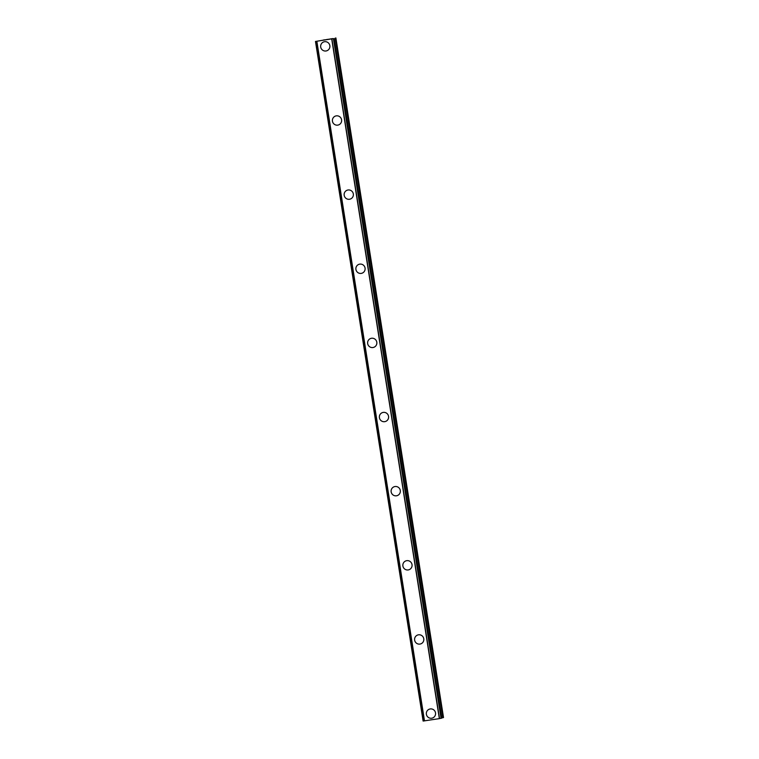 <?xml version="1.0" encoding="UTF-8"?>
<svg xmlns="http://www.w3.org/2000/svg" width="759" height="759" viewBox="0 0 759 759"><rect width="100%" height="100%" fill="white"/><g stroke="black" fill="none" stroke-linecap="round" stroke-linejoin="round"><path stroke-width="1.14" d="M432.44 718.033A4.696 4.62 71.4 0 1 426.378 714.276A4.696 4.62 71.4 0 1 429.461 709.134A4.696 4.62 71.4 0 1 435.524 712.881A4.696 4.62 71.4 0 1 432.44 718.033A4.696 4.62 71.4 0 1 426.387 714.276A4.696 4.62 71.4 0 1 429.461 709.134M420.704 643.898A4.696 4.62 71.4 0 1 414.642 640.141A4.696 4.62 71.4 0 1 417.716 634.998A4.696 4.62 71.4 0 1 423.778 638.746A4.696 4.62 71.4 0 1 420.704 643.898A4.696 4.62 71.4 0 1 414.642 640.141A4.696 4.62 71.4 0 1 417.716 634.998M408.959 569.753A4.696 4.62 71.4 0 1 402.896 566.005A4.696 4.62 71.4 0 1 405.97 560.854A4.696 4.62 71.4 0 1 412.033 564.611A4.696 4.62 71.4 0 1 408.959 569.753A4.696 4.62 71.4 0 1 402.896 566.005A4.696 4.62 71.4 0 1 405.97 560.854M397.223 495.618A4.696 4.62 71.4 0 1 391.16 491.87A4.696 4.62 71.4 0 1 394.234 486.718A4.696 4.62 71.4 0 1 400.297 490.475A4.696 4.62 71.4 0 1 397.213 495.618A4.696 4.62 71.4 0 1 391.151 491.87A4.696 4.62 71.4 0 1 394.234 486.718M385.477 421.482A4.696 4.62 71.4 0 1 379.415 417.735A4.696 4.62 71.4 0 1 382.489 412.583A4.696 4.62 71.4 0 1 388.551 416.33A4.696 4.62 71.4 0 1 385.477 421.482A4.696 4.62 71.4 0 1 379.415 417.735A4.696 4.62 71.4 0 1 382.489 412.583M373.732 347.347A4.696 4.62 71.4 0 1 367.669 343.599A4.696 4.62 71.4 0 1 370.743 338.448A4.696 4.62 71.4 0 1 376.806 342.195A4.696 4.62 71.4 0 1 373.732 347.347A4.696 4.62 71.4 0 1 367.669 343.599A4.696 4.62 71.4 0 1 370.743 338.448M361.996 273.212A4.696 4.62 71.4 0 1 355.924 269.464A4.696 4.62 71.4 0 1 359.007 264.312A4.696 4.62 71.4 0 1 365.07 268.06A4.696 4.62 71.4 0 1 361.996 273.212A4.696 4.62 71.4 0 1 355.933 269.464A4.696 4.62 71.4 0 1 359.007 264.312M350.25 199.076A4.696 4.62 71.4 0 1 344.188 195.319A4.696 4.62 71.4 0 1 347.261 190.177A4.696 4.62 71.4 0 1 353.324 193.924A4.696 4.62 71.4 0 1 350.25 199.076A4.696 4.62 71.4 0 1 344.188 195.319A4.696 4.62 71.4 0 1 347.261 190.177M338.505 124.941A4.696 4.62 71.4 0 1 332.442 121.184A4.696 4.62 71.4 0 1 335.525 116.042A4.696 4.62 71.4 0 1 341.578 119.789A4.696 4.62 71.4 0 1 338.505 124.941A4.696 4.62 71.4 0 1 332.442 121.184A4.696 4.62 71.4 0 1 335.516 116.042M326.768 50.796A4.696 4.62 71.4 0 1 320.706 47.049A4.696 4.62 71.4 0 1 323.78 41.897A4.696 4.62 71.4 0 1 329.842 45.654A4.696 4.62 71.4 0 1 326.768 50.796A4.696 4.62 71.4 0 1 320.706 47.049A4.696 4.62 71.4 0 1 323.78 41.897M327.414 39.496L325.877 39.743L327.414 39.496M327.613 39.43L326.816 39.553M327.85 39.354L325.867 39.743M328.059 39.316L326.351 39.582M324.577 39.914L323.03 40.161M323.258 40.104L324.88 39.81M325.156 39.762L323.287 40.047M332.746 38.576L315.478 41.46L332.765 38.7M423.114 721.05L315.478 41.46L423.114 721.05L439.357 718.621L441.747 718.128L334.112 38.548L441.738 718.137M441.71 717.929L443.522 717.54L335.886 37.95M316.864 41.309L424.499 720.898M331.721 39.041L439.357 718.621M315.706 41.441L423.342 721.022M316.769 41.318L424.404 720.898M316.845 41.309L424.48 720.898M331.759 39.032L439.395 718.612M331.892 39.003L439.527 718.593M333.419 38.728L441.055 718.318M333.761 38.662L441.396 718.251M335.26 38.13L442.895 717.71M335.516 38.073L443.152 717.663"/></g></svg>
